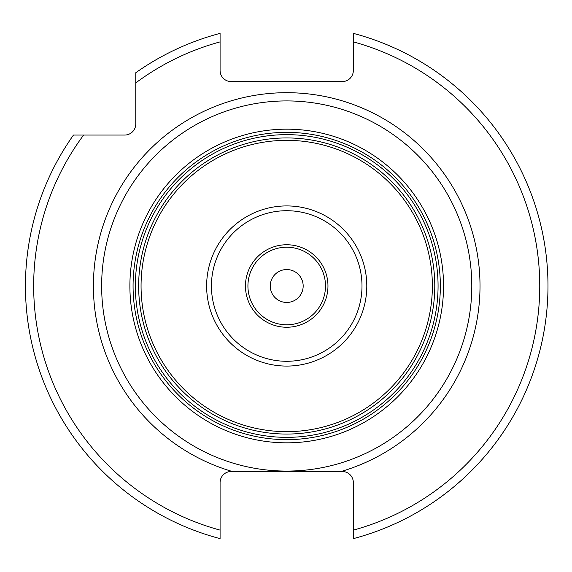 <?xml version="1.0" encoding="UTF-8"?>
<svg xmlns="http://www.w3.org/2000/svg" width="572" height="572" viewBox="0 0 572 572"><rect width="100%" height="100%" fill="white"/><g stroke="black" fill="none" stroke-linecap="round" stroke-linejoin="round"><path stroke-width="0.86" d="M311.704 471.492L255.105 471.492M232.303 471.492L231.188 471.492A11.104 11.104 0 0 0 220.084 482.596L220.084 530.115A253.046 253.046 0 0 1 83.619 135.056L124.667 135.056A11.104 11.104 0 0 0 135.771 123.952L135.771 82.904A253.046 253.046 0 0 1 220.084 41.885L220.084 70.485A11.104 11.104 0 0 0 231.188 81.589L342.235 81.589A11.104 11.104 0 0 0 353.339 70.485L353.339 33.369A261.268 261.268 0 0 1 353.339 538.631L353.339 482.596A11.104 11.104 0 0 0 342.235 471.492L341.112 471.492A193.307 193.307 0 0 0 286.715 92.693A193.307 193.307 0 0 0 232.303 471.492L341.112 471.492M286.715 471.078A185.078 185.078 0 0 1 101.637 286A185.078 185.078 0 0 1 286.715 100.922A185.078 185.078 0 0 1 471.793 286A185.078 185.078 0 0 1 286.715 471.078M286.715 434.062A148.062 148.062 0 0 1 138.653 286A148.062 148.062 0 0 1 286.715 137.938A148.062 148.062 0 0 1 434.777 286A148.062 148.062 0 0 1 286.715 434.062A148.062 148.062 0 0 1 138.653 286A148.062 148.062 0 0 1 286.715 137.938M286.715 302.452A16.452 16.452 0 0 0 303.167 286A16.452 16.452 0 0 0 286.715 269.548A16.452 16.452 0 0 0 270.263 286A16.452 16.452 0 0 0 286.715 302.452M83.619 135.056L73.459 135.056A261.268 261.268 0 0 0 220.084 538.631L220.084 530.115M220.084 41.885L220.084 33.369A261.268 261.268 0 0 0 135.771 72.744L135.771 82.904M353.339 530.115A253.046 253.046 0 0 0 353.339 41.885M286.715 129.172A156.828 156.828 0 0 1 443.543 286A156.828 156.828 0 0 1 286.715 442.828A156.828 156.828 0 0 1 129.887 286A156.828 156.828 0 0 1 286.715 129.172M286.715 132.361A153.639 153.639 0 0 1 440.354 286A153.639 153.639 0 0 1 286.715 439.639A153.639 153.639 0 0 1 133.069 286A153.639 153.639 0 0 1 286.715 132.361M286.715 134.649A151.351 151.351 0 0 0 135.357 286A151.351 151.351 0 0 0 286.715 437.351A151.351 151.351 0 0 0 438.066 286A151.351 151.351 0 0 0 286.715 134.649M286.715 431.653A145.653 145.653 0 0 1 141.062 286A145.653 145.653 0 0 1 286.715 140.347A145.653 145.653 0 0 1 432.368 286A145.653 145.653 0 0 1 286.715 431.653M286.715 366.08A80.08 80.08 0 0 0 366.795 286A80.08 80.08 0 0 0 286.715 205.92A80.08 80.08 0 0 0 206.628 286A80.08 80.08 0 0 0 286.715 366.08M286.715 210.718A75.282 75.282 0 0 0 211.425 286A75.282 75.282 0 0 0 286.715 361.282A75.282 75.282 0 0 0 361.997 286A75.282 75.282 0 0 0 286.715 210.718M286.715 244.752A41.248 41.248 0 0 1 327.963 286A41.248 41.248 0 0 1 286.715 327.248A41.248 41.248 0 0 1 245.459 286A41.248 41.248 0 0 1 286.715 244.752M286.715 324.789A38.789 38.789 0 0 1 247.926 286A38.789 38.789 0 0 1 286.715 247.211A38.789 38.789 0 0 1 325.497 286A38.789 38.789 0 0 1 286.715 324.789"/></g></svg>

